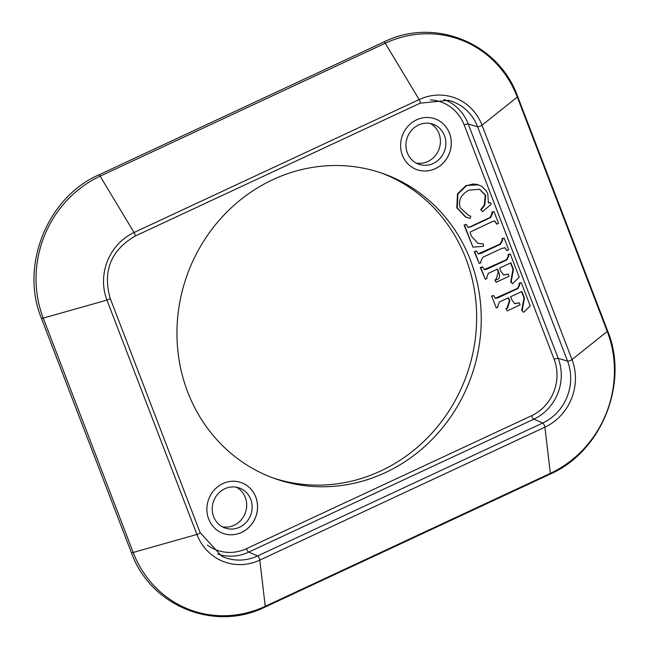 <?xml version="1.0" encoding="UTF-8"?>
<svg xmlns="http://www.w3.org/2000/svg" width="649" height="649" viewBox="0 0 649 649"><rect width="100%" height="100%" fill="white"/><g stroke="black" fill="none" stroke-linecap="round" stroke-linejoin="round"><path stroke-width="0.97" d="M241.258 482.605A26.974 25.149 -70.4 0 1 255.876 516.442A26.974 25.149 -70.4 0 1 223.159 533.421A26.974 25.149 -70.4 0 1 206.877 509.384A26.974 25.149 -70.4 0 1 222.858 483.602A26.974 25.149 -70.4 0 1 241.282 482.613A26.974 25.149 -70.4 0 1 255.917 516.458A26.974 25.149 -70.4 0 1 223.183 533.429M239.57 527.231A21.239 19.803 109.6 0 0 252.153 506.926A21.239 19.803 109.6 0 0 239.311 487.991A21.239 19.803 109.6 0 0 213.529 501.361A21.239 19.803 109.6 0 0 225.057 528.01A21.239 19.803 109.6 0 0 239.57 527.231M435.008 118.848A26.974 25.149 -70.4 0 1 449.643 152.693A26.974 25.149 -70.4 0 1 416.901 169.657A26.974 25.149 -70.4 0 1 400.595 145.619A26.974 25.149 -70.4 0 1 416.585 119.838A26.974 25.149 -70.4 0 1 435.008 118.848A26.974 25.149 -70.4 0 1 449.595 152.677A26.974 25.149 -70.4 0 1 416.885 169.649M433.289 163.459A21.239 19.803 109.6 0 0 445.879 143.161A21.239 19.803 109.6 0 0 433.037 124.227A21.239 19.803 109.6 0 0 407.256 137.588A21.239 19.803 109.6 0 0 418.783 164.246A21.239 19.803 109.6 0 0 433.289 163.459M222.404 526.826A21.239 19.803 109.6 0 0 234.102 525.284A21.239 19.803 109.6 0 0 246.644 506.528A21.239 19.803 109.6 0 0 236.504 487.237M416.123 163.053A21.239 19.803 109.6 0 0 427.821 161.512A21.239 19.803 109.6 0 0 440.371 142.764A21.239 19.803 109.6 0 0 430.222 123.472M523.565 312.364L530.225 305.922L521.269 282.591L519.484 283.418L519.881 284.457L518.04 288.481L498.01 297.818L495.406 298.386L493.597 295.49L491.812 296.325L496.274 307.942L498.051 307.107L497.742 306.296L499.365 301.996L508.532 297.721L509.814 301.047L507.461 308.267L506.317 308.794L507.137 310.936L520.06 304.916L519.241 302.775L514.665 303.7L511.753 299.765L510.601 296.763L521.91 291.49L524.441 298.086L522.145 310.79L523.565 312.364L522.145 310.79M491.812 296.325L496.274 307.942M491.35 296.163L493.597 295.49M495.179 298.289L517.577 288.318L519.419 284.294L519.022 283.256L519.484 283.418M519.022 283.256L521.269 282.591M521.691 310.628L523.978 297.923L521.569 291.644M514.438 303.61L519.241 302.775M506.317 308.794L507.137 310.936M505.855 308.632L506.999 308.105L509.351 300.885L508.199 297.883M482.475 211.663L491.212 204.305L490.612 202.731L488.397 202.95L487.788 193.856L486.133 190.644L481.444 186.166L477.023 184.365L473.113 184L466.574 185.646L457.934 193.994L457.285 207.907L465.795 217.026L470.201 218.429L470.695 216.133L468.821 215.582L460.255 207.769C458.016 200.582 460.863 194.716 468.797 190.181L479.66 189.289L485.703 195.268L484.746 205.262L481.144 209.87L482.475 211.663L481.144 209.87M467.345 217.675L465.341 216.863L456.823 207.745L457.48 193.832L466.12 185.484L478.694 184.851M465.341 216.863L465.795 217.026M488.437 202.731L490.612 202.731M480.682 209.708L484.292 205.092L484.746 205.262M484.292 205.092L485.241 195.106L479.424 189.208M468.594 215.5L470.695 216.133M472.934 247.155L483.464 246.279L483.359 244.032L477.924 243.294L471.385 236.179L470.201 232.731L470.517 231.888L492.737 221.406L494.798 221.001L496.728 224.132L498.505 223.305L493.97 211.493L492.193 212.32L492.559 213.278L490.652 217.569L470.622 226.907L468.107 227.401L466.298 224.392L464.522 225.227L472.934 247.155L464.059 225.057L466.298 224.392M477.696 243.213L483.359 244.032M496.728 224.132L494.562 220.936M467.888 227.304L470.168 226.736L490.19 217.407L492.104 213.115L491.731 212.158L493.97 211.493M491.731 212.158L492.193 212.32M464.059 225.057L464.522 225.227M506.885 250.595L508.662 249.76L504.176 238.069L502.391 238.905L502.764 239.862L500.582 244.243L481.152 253.305L478.378 253.929L476.504 250.976L474.719 251.804L479.213 263.494L480.99 262.667L480.641 261.75L482.702 257.337L501.677 248.494L504.971 247.731L506.885 250.595L504.735 247.667M479.213 263.494L474.265 251.642L476.504 250.976M478.151 253.832L500.119 244.081L502.302 239.7L501.937 238.735L502.391 238.905M501.937 238.735L504.176 238.069M474.265 251.642L474.719 251.804M497.532 269.051L498.805 272.377C500.29 276.734 499.511 279.143 496.453 279.597L495.309 280.125L496.136 282.266L509.051 276.247L508.232 274.105L503.656 275.03L500.752 271.095L499.6 268.086L510.901 262.821L513.432 269.416L511.144 282.12L512.556 283.694L519.216 277.253L510.26 253.921L508.475 254.749L508.873 255.787L507.031 259.803L487.01 269.14L484.397 269.716L482.588 266.82L480.804 267.656L485.265 279.273L487.05 278.437L486.734 277.626L488.364 273.326L497.532 269.051M496.136 282.266L494.854 279.962L495.99 279.435L498.343 272.215L497.191 269.213M494.854 279.962L495.309 280.125M503.437 274.941L508.232 274.105M512.556 283.694L510.682 281.958L512.978 269.254L510.568 262.975M510.682 281.958L511.144 282.12M484.178 269.619L506.569 259.641L508.418 255.617L508.021 254.586L510.26 253.921M508.021 254.586L508.475 254.749M485.265 279.273L480.349 267.485L482.588 266.82M480.349 267.485L480.804 267.656M385.319 472.618A161.828 150.876 -70.4 0 1 274.787 478.581A161.828 150.876 -70.4 0 1 186.969 275.509A161.828 150.876 -70.4 0 1 383.397 173.697A161.828 150.876 -70.4 0 1 481.242 317.929A161.828 150.876 -70.4 0 1 385.319 472.618M272.499 477.745A161.828 150.876 109.6 0 0 380.728 470.979A161.828 150.876 109.6 0 0 476.65 317.588A161.828 150.876 109.6 0 0 381.093 172.894M497.556 297.648L498.01 297.818M517.577 288.318L518.04 288.481M519.419 284.294L519.881 284.457M523.978 297.923L524.441 298.086M517.999 302.978L518.454 303.14M506.999 308.105L507.461 308.267M509.351 300.885L509.814 301.047M456.823 207.745L457.285 207.907M457.48 193.832L457.934 193.994M466.12 185.484L466.574 185.646M485.241 195.106L485.703 195.268M495.852 222.891L496.307 223.053M492.104 213.115L492.559 213.278M490.19 217.407L490.652 217.569M470.168 226.736L470.622 226.907M480.69 253.142L481.152 253.305M500.119 244.081L500.582 244.243M502.302 239.7L502.764 239.862M506.074 249.516L506.528 249.678M498.343 272.215L498.805 272.377M495.99 279.435L496.453 279.597M506.991 274.3L507.453 274.47M512.978 269.254L513.432 269.416M508.418 255.617L508.873 255.787M506.569 259.641L507.031 259.803M486.547 268.978L487.01 269.14M430.23 99.889A42.948 40.043 -70.4 0 1 464.189 124.989A3.375 0.827 159 0 1 468.237 124.008A46.322 43.183 109.6 0 0 443.916 99.459M464.189 124.989L554.157 359.359A3.375 0.827 159 0 1 558.205 358.386L468.237 124.008L477.575 126.709L567.542 361.079A47.199 44.002 -70.4 0 1 542.71 423.026L257.604 555.958A47.199 44.002 -70.4 0 1 221.698 556.193L200.103 532.586L110.135 298.216C102.623 271.063 110.922 250.368 135.008 236.131A2.693 0.714 -115 0 0 134.051 232.504L100.124 176.163A2.693 0.714 -115 0 0 98.802 174.905L383.916 41.966A2.693 0.714 65 0 1 385.238 43.223L419.157 99.573A2.693 0.714 65 0 1 420.114 103.199L448.386 100.319A47.199 44.002 -70.4 0 1 477.575 126.709A2.693 0.657 159 0 0 479.7 126.368A2.693 0.657 159 0 0 482.037 125.208L572.004 359.578A2.693 0.657 159 0 1 569.668 360.739A2.693 0.657 159 0 1 567.542 361.079L558.205 358.386A46.322 43.183 109.6 0 1 533.835 419.181A3.375 0.9 -115 0 1 531.555 415.733L246.45 548.665A3.375 0.9 -115 0 0 248.729 552.112L533.835 419.181L542.71 423.026A2.693 0.714 -115 0 1 544.032 424.689A2.693 0.714 -115 0 1 544.909 427.172L259.803 560.103A2.693 0.714 -115 0 0 258.927 557.621A2.693 0.714 -115 0 0 257.604 555.958L248.729 552.112A46.322 43.183 109.6 0 1 217.691 554.027M554.157 359.359A42.948 40.043 -70.4 0 1 531.555 415.733M246.45 548.665A42.948 40.043 -70.4 0 1 207.356 545.046M383.916 41.966C434.473 16.769 498.675 42.939 517.659 96.482L607.626 330.86C629.206 383.064 601.704 451.672 550.198 474.094L265.084 607.034C214.527 632.231 150.325 606.061 131.341 552.518L41.374 318.14A2.693 0.657 -21 0 0 43.232 318.091L106.955 300.098A2.693 0.657 -21 0 0 110.135 298.216M134.838 236.139A2.693 0.714 -115 0 0 135.008 236.131L420.114 103.199M131.341 552.518A2.693 0.657 -21 0 0 133.199 552.461L196.923 534.468L106.955 300.098A51.498 48.01 -70.4 0 1 134.051 232.504L419.157 99.573A51.498 48.01 -70.4 0 1 482.037 125.208L517.285 97.058L607.245 331.436L572.004 359.578A51.498 48.01 -70.4 0 1 544.909 427.172L550.352 473.364L265.246 606.304L259.803 560.103A51.498 48.01 -70.4 0 1 196.923 534.468A2.693 0.657 -21 0 0 200.103 532.586M265.084 607.034A2.693 0.714 -115 0 0 265.246 606.304A108.14 100.822 -70.4 0 1 133.199 552.461L43.232 318.091A108.14 100.822 -70.4 0 1 100.124 176.163L385.238 43.223A108.14 100.822 -70.4 0 1 517.285 97.058A2.693 0.657 159 0 0 517.659 96.482M550.198 474.094A2.693 0.714 -115 0 0 550.352 473.364A108.14 100.822 -70.4 0 0 607.245 331.436A2.693 0.657 159 0 0 607.626 330.86M41.374 318.14C19.794 265.936 47.296 197.328 98.802 174.905"/></g></svg>
